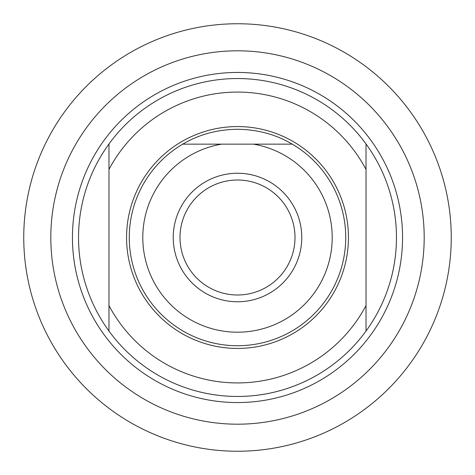 <?xml version="1.0" encoding="UTF-8"?>
<svg xmlns="http://www.w3.org/2000/svg" width="475" height="475" viewBox="0 0 475 475"><rect width="100%" height="100%" fill="white"/><g stroke="black" fill="none" stroke-linecap="round" stroke-linejoin="round"><path stroke-width="0.71" d="M189.911 445.888A213.75 213.75 0 0 1 80.827 382.903M33.238 300.479A213.75 213.75 0 0 1 33.238 174.521M80.827 92.097A213.75 213.75 0 0 1 189.911 29.112M237.5 451.25A213.75 213.75 0 0 1 23.75 237.5A213.75 213.75 0 0 1 237.5 23.75A213.75 213.75 0 0 1 451.25 237.5A213.75 213.75 0 0 1 237.5 451.25A213.75 213.75 0 0 1 23.75 237.5A213.75 213.75 0 0 1 237.5 23.75M285.089 445.888A213.75 213.75 0 0 0 394.173 382.903A213.75 213.75 0 0 1 285.089 445.888M237.5 78.541A158.959 158.959 0 0 1 366.023 331.045L366.023 143.955A158.959 158.959 0 0 0 108.977 143.955L108.977 331.045A158.959 158.959 0 0 0 366.023 331.045A158.959 158.959 0 0 1 237.5 396.459M237.5 345.729A108.229 108.229 0 0 0 292.267 144.151C275.874 134.449 257.616 129.491 237.5 129.271C217.384 129.491 199.126 134.449 182.732 144.151L221.552 144.151A94.697 94.697 0 0 0 158.288 289.4A94.697 94.697 0 0 0 316.712 289.4A94.697 94.697 0 0 0 253.448 144.151L182.732 144.151A108.229 108.229 0 0 0 237.5 345.729M253.448 144.151L292.267 144.151L253.448 144.151M237.5 294.999A57.499 57.499 0 0 0 294.999 237.5A57.499 57.499 0 0 0 237.5 180.001A57.499 57.499 0 0 0 180.001 237.5A57.499 57.499 0 0 0 237.5 294.999A57.499 57.499 0 0 1 180.001 237.5A57.499 57.499 0 0 1 237.5 180.001M108.977 331.045A158.959 158.959 0 0 1 108.977 143.955M237.5 424.193A186.693 186.693 0 0 1 50.807 237.5A186.693 186.693 0 0 1 237.5 50.807A186.693 186.693 0 0 1 424.193 237.5A186.693 186.693 0 0 1 237.5 424.193M237.5 402.557A165.057 165.057 0 0 0 402.557 237.5A165.057 165.057 0 0 0 237.5 72.443A165.057 165.057 0 0 0 72.443 237.5A165.057 165.057 0 0 0 237.5 402.557M108.977 305.562A145.433 145.433 0 0 0 366.023 305.562M366.023 169.438A145.433 145.433 0 0 0 108.977 169.438M237.5 126.564A110.936 110.936 0 0 1 348.436 237.5A110.936 110.936 0 0 1 237.5 348.436A110.936 110.936 0 0 1 126.564 237.5A110.936 110.936 0 0 1 237.5 126.564M237.5 301.762A64.262 64.262 0 0 0 301.762 237.5A64.262 64.262 0 0 0 237.5 173.238A64.262 64.262 0 0 0 173.238 237.5A64.262 64.262 0 0 0 237.5 301.762"/></g></svg>

